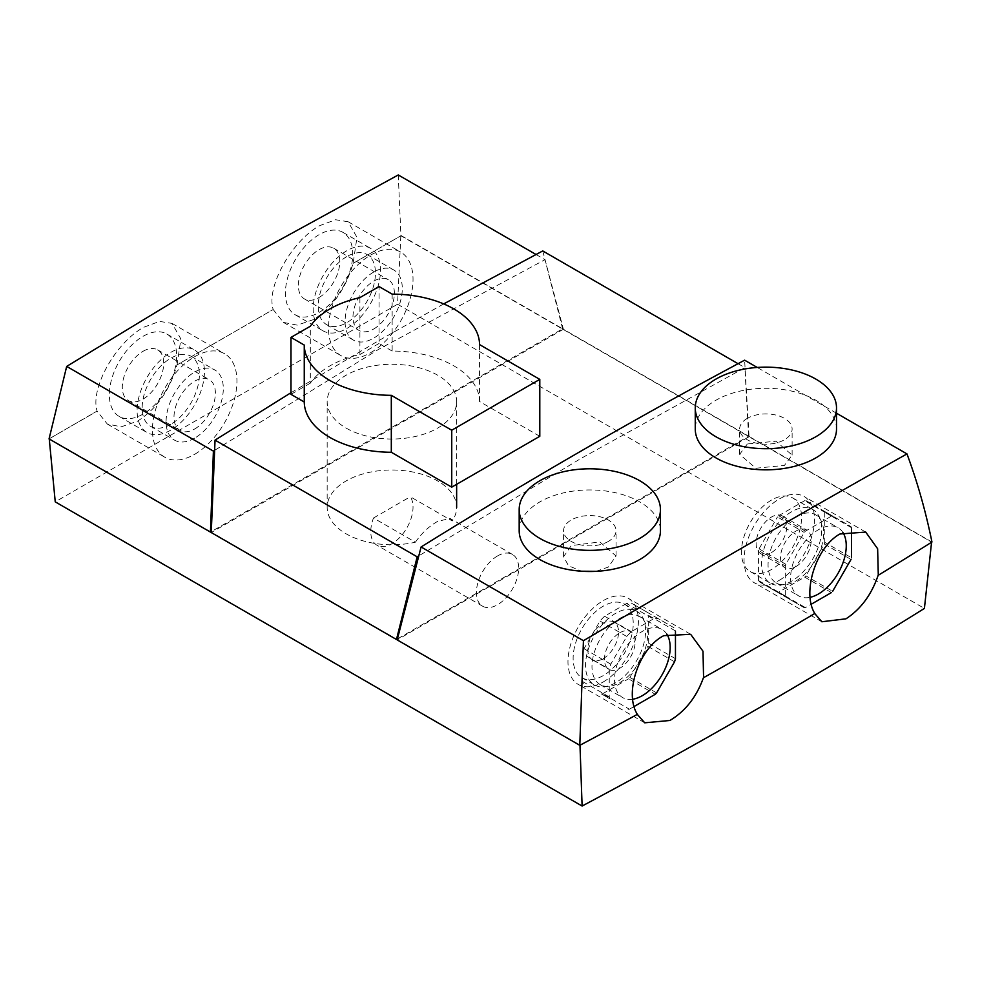 <?xml version="1.0" encoding="UTF-8"?>
<svg xmlns="http://www.w3.org/2000/svg" width="981" height="981" viewBox="0 0 981 981"><rect width="100%" height="100%" fill="white"/><g stroke="black" fill="none" stroke-linecap="round" stroke-linejoin="round"><path stroke-width="0.74" stroke-dasharray="4.91 3.68" d="M346.845 256.568A40.454 23.36 120 0 0 320.419 292.228A40.454 23.36 120 0 0 326.612 324.637A40.454 23.36 120 0 0 346.845 322.639A40.454 23.36 120 0 0 373.27 286.992A40.454 23.36 120 0 0 367.078 254.57A40.454 23.36 120 0 0 346.845 256.568M373.687 272.068A40.454 23.36 120 0 0 347.249 307.715A40.454 23.36 120 0 0 353.454 340.137A40.454 23.36 120 0 0 373.687 338.126A40.454 23.36 120 0 0 400.113 302.479A40.454 23.36 120 0 0 393.908 270.057A40.454 23.36 120 0 0 373.687 272.068M319.07 234.692A47.615 27.493 120 0 0 287.973 276.654A47.615 27.493 120 0 0 295.269 314.803A47.615 27.493 120 0 0 319.07 312.449A47.615 27.493 120 0 0 350.18 270.486A47.615 27.493 120 0 0 342.884 232.338A47.615 27.493 120 0 0 319.07 234.692M346.845 250.731A47.615 27.493 120 0 0 315.747 292.681A47.615 27.493 120 0 0 323.043 330.83A47.615 27.493 120 0 0 346.845 328.476A47.615 27.493 120 0 0 377.943 286.526A47.615 27.493 120 0 0 370.646 248.377A47.615 27.493 120 0 0 346.845 250.731M373.687 329.003A29.283 16.898 120 0 0 392.805 303.203A29.283 16.898 120 0 0 388.317 279.744A29.283 16.898 120 0 0 373.687 281.191A29.283 16.898 120 0 0 354.558 306.992A29.283 16.898 120 0 0 359.046 330.45A29.283 16.898 120 0 0 373.687 329.003M319.07 297.476A29.283 16.898 120 0 0 338.2 271.676A29.283 16.898 120 0 0 333.712 248.218A29.283 16.898 120 0 0 319.07 249.665A29.283 16.898 120 0 0 299.953 275.465A29.283 16.898 120 0 0 304.441 298.923A29.283 16.898 120 0 0 319.07 297.476M842.851 532.389A39.338 22.71 120 0 0 838.093 527.79A39.338 22.71 120 0 0 818.424 529.74A39.338 22.71 120 0 0 792.722 564.418A39.338 22.71 120 0 0 798.755 595.945A39.338 22.71 120 0 0 810.134 597.319M795.885 580.985A39.338 22.71 120 0 0 821.588 546.307A39.338 22.71 120 0 0 815.554 514.78A39.338 22.71 120 0 0 795.885 516.729A39.338 22.71 120 0 0 770.183 551.396A39.338 22.71 120 0 0 776.216 582.922A39.338 22.71 120 0 0 795.885 580.985M795.885 566.601A21.729 12.545 120 0 0 810.085 547.447A21.729 12.545 120 0 0 806.75 530.034A21.729 12.545 120 0 0 795.885 531.113A21.729 12.545 120 0 0 781.685 550.267A21.729 12.545 120 0 0 785.021 567.68A21.729 12.545 120 0 0 795.885 566.601M771.495 552.524A21.729 12.545 120 0 0 785.695 533.37A21.729 12.545 120 0 0 782.372 515.957A21.729 12.545 120 0 0 771.495 517.024A21.729 12.545 120 0 0 757.295 536.178A21.729 12.545 120 0 0 760.631 553.603A21.729 12.545 120 0 0 771.495 552.524M771.495 500.065A42.502 24.537 120 0 0 743.733 537.527A42.502 24.537 120 0 0 750.244 571.592A42.502 24.537 120 0 0 771.495 569.483A42.502 24.537 120 0 0 799.27 532.021A42.502 24.537 120 0 0 792.758 497.968A42.502 24.537 120 0 0 771.495 500.065M791.667 511.714A42.502 24.537 120 0 0 763.892 549.164A42.502 24.537 120 0 0 770.404 583.229A42.502 24.537 120 0 0 791.667 581.12A42.502 24.537 120 0 0 819.429 543.67A42.502 24.537 120 0 0 812.918 509.605A42.502 24.537 120 0 0 791.667 511.714M851.533 529.593L851.533 527.729A50.301 29.038 120 0 0 851.03 526.638L832.636 516.018A50.301 29.038 120 0 0 831.434 516.129L805.413 531.15A50.301 29.038 120 0 0 804.212 532.413L785.818 564.283A50.301 29.038 120 0 0 785.327 565.951L785.327 596.007A50.301 29.038 120 0 0 785.818 597.098L804.212 607.717A50.301 29.038 120 0 0 805.413 607.607L811.262 604.222M804.678 577.122L831.434 592.573A50.301 29.038 120 0 0 832.636 591.31L805.867 575.859A50.301 29.038 120 0 1 804.678 577.122L778.656 592.156L805.413 607.607M824.273 544.001L851.03 559.452A50.301 29.038 120 0 0 851.533 557.784L824.763 542.334A50.301 29.038 120 0 1 824.273 544.001L805.867 575.859M804.212 607.717L777.455 592.266A50.301 29.038 120 0 0 778.656 592.156M785.327 596.007L758.558 580.556A50.301 29.038 120 0 0 759.049 581.647L785.818 597.098M785.818 564.283L759.049 548.833A50.301 29.038 120 0 0 758.558 550.5L785.327 565.951M805.413 531.15L778.656 515.699A50.301 29.038 120 0 0 777.455 516.962L804.212 532.413M832.636 516.018L805.867 500.568A50.301 29.038 120 0 0 804.678 500.678L831.434 516.129M851.533 527.729L824.763 512.278A50.301 29.038 120 0 0 824.273 511.187L851.03 526.638M777.455 592.266L759.049 581.647M758.558 580.556L758.558 550.5M759.049 548.833L777.455 516.962M778.656 515.699L804.678 500.678M805.867 500.568L824.273 511.187M824.763 512.278L824.763 542.334M519.182 530.721A70.62 40.773 180 0 1 539.869 501.892A70.62 40.773 180 0 1 616.841 493.051A70.62 40.773 180 0 1 660.434 530.721M596.031 571.334L608.355 567.055L616.043 556.006L599.857 541.917L571.261 545.632L563.572 556.73L568.526 565.755L581.512 571.212M608.355 541.426A26.229 15.144 180 0 1 579.771 544.713A26.229 15.144 180 0 1 563.572 530.721A26.229 15.144 180 0 1 571.261 520.004A26.229 15.144 180 0 1 599.845 516.729A26.229 15.144 180 0 1 616.043 530.721A26.229 15.144 180 0 1 608.355 541.426M836.511 429.065A70.62 40.773 -0 0 0 792.906 391.394A70.62 40.773 -0 0 0 715.946 400.236A70.62 40.773 -0 0 0 695.259 429.065M747.338 443.976L739.649 454.35L755.836 468.244L784.432 465.399L792.121 455.074L775.922 441.217L747.338 443.976M747.338 418.347A26.229 15.144 -0 0 0 739.649 429.065A26.229 15.144 -0 0 0 755.848 443.056A26.229 15.144 -0 0 0 784.432 439.77A26.229 15.144 -0 0 0 792.121 429.065A26.229 15.144 -0 0 0 775.922 415.073A26.229 15.144 -0 0 0 747.338 418.347M290.977 392.719L378.359 340.836L443.706 303.902M738.043 363.693L744.873 367.642L581.525 458.139L417.183 556.828M535.945 254.459L544.995 259.671L378.556 349.383L214.275 450.549M170.768 424.295A40.454 23.36 -60 0 1 150.547 426.294A40.454 23.36 -60 0 1 144.342 393.872A40.454 23.36 -60 0 1 170.768 358.224A40.454 23.36 -60 0 1 191.001 356.226A40.454 23.36 -60 0 1 197.206 388.635A40.454 23.36 -60 0 1 170.768 424.295M194.692 438.102A40.454 23.36 -60 0 1 174.471 440.113A40.454 23.36 -60 0 1 168.266 407.691A40.454 23.36 -60 0 1 194.692 372.044A40.454 23.36 -60 0 1 214.925 370.033A40.454 23.36 -60 0 1 221.13 402.455A40.454 23.36 -60 0 1 194.692 438.102M143.005 414.105A47.615 27.493 -60 0 1 119.192 416.459A47.615 27.493 -60 0 1 111.895 378.31A47.615 27.493 -60 0 1 143.005 336.348A47.615 27.493 -60 0 1 166.807 333.994A47.615 27.493 -60 0 1 174.103 372.142A47.615 27.493 -60 0 1 143.005 414.105M170.768 430.132A47.615 27.493 -60 0 1 146.966 432.486A47.615 27.493 -60 0 1 139.67 394.337A47.615 27.493 -60 0 1 170.768 352.387A47.615 27.493 -60 0 1 194.569 350.033A47.615 27.493 -60 0 1 201.878 388.182A47.615 27.493 -60 0 1 170.768 430.132M194.692 428.979A29.283 16.898 120 0 0 213.821 403.179A29.283 16.898 120 0 0 209.333 379.721A29.283 16.898 120 0 0 194.692 381.168A29.283 16.898 120 0 0 175.574 406.968A29.283 16.898 120 0 0 180.063 430.426A29.283 16.898 120 0 0 194.692 428.979M143.005 351.321A29.283 16.898 -60 0 1 157.634 349.874A29.283 16.898 -60 0 1 162.123 373.332A29.283 16.898 -60 0 1 143.005 399.132A29.283 16.898 -60 0 1 128.364 400.579A29.283 16.898 -60 0 1 123.876 377.121A29.283 16.898 -60 0 1 143.005 351.321M632.708 699.22A39.338 22.71 -60 0 1 622.677 697.601A39.338 22.71 -60 0 1 616.644 666.074A39.338 22.71 -60 0 1 642.347 631.396A39.338 22.71 -60 0 1 662.016 629.446A39.338 22.71 -60 0 1 666.835 634.143M619.808 618.386A39.338 22.71 -60 0 1 639.489 616.436A39.338 22.71 -60 0 1 645.51 647.963A39.338 22.71 -60 0 1 619.808 682.641A39.338 22.71 -60 0 1 600.139 684.579A39.338 22.71 -60 0 1 594.106 653.052A39.338 22.71 -60 0 1 619.808 618.386M779.27 580.323A49.798 28.756 120 0 0 811.802 536.448A49.798 28.756 120 0 0 804.162 496.533A49.798 28.756 120 0 0 779.27 498.998A49.798 28.756 120 0 0 746.725 542.885A49.798 28.756 120 0 0 754.364 582.8A49.798 28.756 120 0 0 779.27 580.323M675.455 630.942L648.686 615.492A49.798 28.756 120 0 0 647.166 612.242L673.922 627.693A49.798 28.756 -60 0 1 675.455 630.942L675.455 631.592M657.944 618.471L631.175 603.021A49.798 28.756 120 0 0 626.577 603.499L653.346 618.95A49.798 28.756 -60 0 1 657.944 618.471L673.922 627.693M656.62 692.868L629.851 677.417A49.798 28.756 -60 0 1 628.527 678.827L655.296 694.278M675.455 658.692L648.686 643.242A49.798 28.756 -60 0 1 647.779 646.356L674.548 661.819M603.192 681.979A49.798 28.756 120 0 0 635.725 638.104A49.798 28.756 120 0 0 628.085 598.189A49.798 28.756 120 0 0 603.192 600.654A49.798 28.756 120 0 0 570.66 644.542A49.798 28.756 120 0 0 578.287 684.456A49.798 28.756 120 0 0 603.192 681.979M353.123 263.349L400.922 235.747L353.123 263.349L356.961 237.341L348.132 221.743L335.588 219.744L319.818 225.605C291.86 240.725 265.925 286.869 273.196 309.493L176.96 364.957L273.196 309.493M370.769 352.62A59.767 34.507 120 0 0 409.813 299.953A59.767 34.507 120 0 0 400.653 252.068A59.767 34.507 120 0 0 370.769 255.023A59.767 34.507 120 0 0 331.725 307.691A59.767 34.507 120 0 0 340.885 355.576A59.767 34.507 120 0 0 370.769 352.62M273.11 309.444L283.399 322.381L297.28 325.152L313.528 319.573C332.817 307.2 345.986 288.439 353.037 263.3M177.046 365.006L180.884 338.997L172.055 323.399L159.511 321.4L143.741 327.262C115.795 342.381 89.847 388.525 97.119 411.149L49.32 438.74L210.743 531.947M194.692 454.277A59.767 34.507 120 0 0 233.736 401.609A59.767 34.507 120 0 0 224.575 353.724A59.767 34.507 120 0 0 194.692 356.679A59.767 34.507 120 0 0 155.66 409.347A59.767 34.507 120 0 0 164.82 457.232A59.767 34.507 120 0 0 194.692 454.277M49.05 438.899L97.033 411.1L107.321 424.037L121.215 426.809L137.45 421.229C156.739 408.856 169.909 390.095 176.96 364.957M619.808 632.77A21.729 12.545 -60 0 1 630.685 631.69A21.729 12.545 -60 0 1 634.008 649.103A21.729 12.545 -60 0 1 619.808 668.257A21.729 12.545 -60 0 1 608.943 669.336A21.729 12.545 -60 0 1 605.608 651.924A21.729 12.545 -60 0 1 619.808 632.77M603.192 658.656A21.729 12.545 120 0 0 617.392 639.514A21.729 12.545 120 0 0 614.057 622.089A21.729 12.545 120 0 0 603.192 623.168A21.729 12.545 120 0 0 588.992 642.322A21.729 12.545 120 0 0 592.328 659.735A21.729 12.545 120 0 0 603.192 658.656M603.192 675.627A42.502 24.537 -60 0 1 581.941 677.724A42.502 24.537 -60 0 1 575.418 643.671A42.502 24.537 -60 0 1 603.192 606.209A42.502 24.537 -60 0 1 624.443 604.1A42.502 24.537 -60 0 1 630.955 638.165A42.502 24.537 -60 0 1 603.192 675.627M615.59 682.776A42.502 24.537 -60 0 1 594.327 684.885A42.502 24.537 -60 0 1 587.815 650.82A42.502 24.537 -60 0 1 615.59 613.358A42.502 24.537 -60 0 1 636.841 611.261A42.502 24.537 -60 0 1 643.352 645.326A42.502 24.537 -60 0 1 615.59 682.776M836.511 413.234L757.222 367.446M628.085 709.349A49.798 28.756 120 0 0 629.41 709.214L602.641 693.763A49.798 28.756 -60 0 1 601.316 693.886L610.157 698.987A49.798 28.756 120 0 1 609.25 696.915L609.25 669.165A49.798 28.756 -60 0 1 610.771 664.162L626.761 636.473A49.798 28.756 -60 0 1 631.359 631.654L653.346 618.95M634.118 706.504L629.41 709.214M648.686 643.242L648.686 615.492M629.851 677.417L647.779 646.356M602.641 693.763L628.527 678.827M610.157 698.987L601.316 693.886M583.388 683.536A49.798 28.756 -60 0 1 582.481 681.464L582.481 653.714L609.25 669.165M626.577 603.499L604.59 616.203A49.798 28.756 120 0 0 599.992 621.022L584.014 648.711A49.798 28.756 120 0 0 582.481 653.714M647.166 612.242L631.175 603.021M398.261 174.961L400.922 235.747L749.055 436.741L397.452 639.735L579.979 745.119A5976.031 3450.226 0 0 0 637.258 714.291L637.368 714.352M542.738 250.94L563.401 329.236L748.626 436.177L397.354 638.974M563.401 329.236L211.528 532.389L396.753 639.33M401.192 235.599L562.616 328.794L211.258 531.653M878.179 575.197A5976.031 3450.226 0 0 0 931.582 542.125L749.055 436.741L744.628 360.186M703.463 677.626A5976.031 3450.226 0 0 0 814.684 613.419L814.794 613.481M400.837 235.698L397.538 304.233L924.409 608.416M397.538 304.233L55.243 501.855M609.25 696.915L582.481 681.464M610.771 664.162L584.014 648.711M631.359 631.654L604.59 616.203M599.992 621.022L626.761 636.473M562.616 328.794L544.995 259.671M748.626 436.177L744.873 367.642M931.95 542.015L749.337 436.582M497.551 555.933A29.884 17.253 120 0 0 478.029 582.26A29.884 17.253 120 0 0 482.603 606.209A29.884 17.253 120 0 0 497.551 604.725A29.884 17.253 120 0 0 517.061 578.398A29.884 17.253 120 0 0 512.487 554.449A29.884 17.253 120 0 0 497.551 555.933M415.392 542.211C421.634 533.186 429.065 526.233 437.685 521.365L450.12 518.446L452.229 520.948A64.746 37.376 0 0 0 456.643 507.385A64.746 37.376 0 0 0 437.685 480.948A64.746 37.376 0 0 0 367.127 472.842A64.746 37.376 0 0 0 327.164 507.385A64.746 37.376 0 0 0 346.121 533.811A64.746 37.376 0 0 0 415.392 542.211L373.479 518.017A29.884 17.253 120 0 0 376.962 545.215A29.884 17.253 120 0 0 391.897 543.732A29.884 17.253 120 0 0 410.316 496.742L452.229 520.948M346.121 428.084A64.746 37.376 0 0 0 416.68 436.189A64.746 37.376 0 0 0 456.643 401.658A64.746 37.376 0 0 0 437.685 375.22A64.746 37.376 0 0 0 367.127 367.127A64.746 37.376 0 0 0 327.164 401.658A64.746 37.376 0 0 0 346.121 428.084M373.479 518.017L410.316 496.742M539.795 436.3L479.55 401.511A87.652 50.607 0 0 0 392.142 351.051L392.142 294.128M392.142 351.051L379.046 343.485L379.046 286.562M479.55 401.511L479.55 344.589M379.046 343.485L359.904 354.546A87.652 50.607 0 0 0 310.303 383.179L310.303 326.256M310.303 383.179L290.977 394.337M359.904 354.546L359.904 297.611M326.612 324.637L353.454 340.137M295.269 314.803L323.043 330.83M333.712 248.218L388.317 279.744M304.441 298.923L359.046 330.45M342.884 232.338L370.646 248.377M367.078 254.57L393.908 270.057M815.554 514.78L838.093 527.79M782.372 515.957L806.75 530.034M750.244 571.592L770.404 583.229M792.758 497.968L812.918 509.605M760.631 553.603L785.021 567.68M776.216 582.922L798.755 595.945M563.572 556.73L563.572 530.721M739.649 454.35L739.649 429.065M150.547 426.294L174.471 440.113M119.192 416.459L146.966 432.486M157.634 349.874L209.333 379.721M639.489 616.436L662.016 629.446M865.585 531.996L804.162 496.533M690.538 634.253L628.085 598.189M348.132 221.743L400.653 252.068M172.055 323.399L224.575 353.724M614.057 622.089L630.685 631.69M581.941 677.724L594.327 684.885M624.443 604.1L636.841 611.261M592.328 659.735L608.943 669.336M107.321 424.037L164.82 457.232M283.399 322.381L340.885 355.576M644.738 722.813L578.287 684.456M821.857 621.758L754.364 582.8M600.139 684.579L622.677 697.601M128.364 400.579L180.063 430.426M166.807 333.994L194.569 350.033M191.001 356.226L214.925 370.033M792.121 455.074L792.121 429.065M616.043 556.006L616.043 530.721M482.603 606.209L376.962 545.215M456.643 484.307L456.643 401.658M327.164 507.385L327.164 401.658M512.487 554.449L450.12 518.446"/><path stroke-width="1.47" d="M810.134 597.319A39.338 22.71 120 0 0 818.424 593.995A39.338 22.71 120 0 0 842.851 532.389M811.262 604.222L831.434 592.573M832.636 591.31L851.03 559.452M851.533 557.784L851.533 529.593M660.434 509.568L660.434 530.721A70.62 40.773 180 0 1 639.747 559.55A70.62 40.773 180 0 1 562.787 568.391A70.62 40.773 180 0 1 519.182 530.721L519.182 509.568A70.62 40.773 180 0 1 539.869 480.739A70.62 40.773 180 0 1 616.841 471.898A70.62 40.773 180 0 1 660.434 509.568A70.62 40.773 180 0 1 639.747 538.41A70.62 40.773 180 0 1 562.787 547.251A70.62 40.773 180 0 1 519.182 509.568M581.512 571.212L596.031 571.334M695.259 407.912L695.259 429.065A70.62 40.773 -0 0 0 738.852 466.735A70.62 40.773 -0 0 0 815.824 457.894A70.62 40.773 -0 0 0 836.511 429.065L836.511 407.912A70.62 40.773 -0 0 0 792.906 370.242A70.62 40.773 -0 0 0 715.946 379.083A70.62 40.773 -0 0 0 695.259 407.912A70.62 40.773 -0 0 0 738.852 445.595A70.62 40.773 -0 0 0 815.824 436.753A70.62 40.773 -0 0 0 836.511 407.912M443.706 303.902L542.738 250.94L738.043 363.693M214.275 450.549L213.404 451.113L210.474 532.107L49.05 438.899L66.683 366.404L233.11 265.422L398.261 174.961L535.945 254.459M666.835 634.143A39.338 22.71 -60 0 1 642.347 695.652A39.338 22.71 -60 0 1 632.708 699.22M814.733 613.517L821.857 621.758L845.953 618.827C860.815 609.189 871.557 594.645 878.179 575.197L878.289 575.258A5976.178 3450.312 0 0 0 931.95 542.015C925.708 511.309 917.382 481.941 906.971 453.909L836.511 413.234M637.307 714.389L644.738 722.813L669.876 720.483C685.376 711.213 696.559 696.927 703.463 677.626L703.573 677.687A5976.178 3450.312 0 0 0 814.794 613.481C801.771 592.659 815.873 547.226 839.883 534.007L865.696 532.058L877.639 548.771L878.289 575.258M634.118 706.504L655.296 694.278A49.798 28.756 120 0 0 656.62 692.868L674.548 661.819A49.798 28.756 120 0 0 675.455 658.692L675.455 631.592M906.971 453.909C802.507 512.622 694.671 574.891 583.437 640.703L579.796 745.327A5976.178 3450.312 0 0 0 637.368 714.352C623.916 693.408 638.766 648.269 663.806 635.663L690.661 634.315L702.997 651.225L703.573 677.687M757.222 367.446L744.628 360.186C637.442 417.317 529.593 479.586 421.094 546.969L397.182 639.894L579.796 745.327M583.437 640.703L421.094 546.969M397.354 638.974L397.231 639.612M49.234 438.691L55.243 501.855L582.113 806.039L579.979 745.119M582.113 806.039A5972.193 3448.019 0 0 0 924.409 608.416L931.582 542.125M66.683 366.404L213.404 451.113M211.258 532.548L215.047 440.126L417.183 556.828L396.471 639.489L211.258 532.548M215.047 440.126L290.977 392.719M418.176 556.215L417.183 556.828M290.977 337.403L290.977 394.337L304.257 402.002A87.652 50.607 0 0 0 329.923 437.44A87.652 50.607 0 0 0 391.309 452.266L391.309 395.331L451.738 430.218L539.795 379.377L479.55 344.589A87.652 50.607 0 0 0 392.142 294.128L379.046 286.562L359.904 297.611A87.652 50.607 0 0 0 310.303 326.256L290.977 337.403L304.257 345.067A87.652 50.607 0 0 0 329.923 380.505A87.652 50.607 0 0 0 391.309 395.331M304.257 402.002L304.257 345.067M391.309 452.266L451.738 487.152L539.795 436.3L539.795 379.377M451.738 487.152L451.738 430.218M456.643 507.385L456.643 484.307"/></g></svg>
